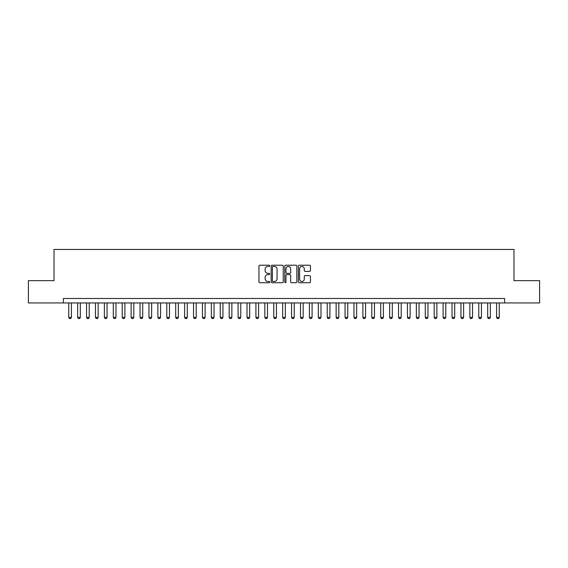 <?xml version="1.0" encoding="UTF-8"?>
<svg xmlns="http://www.w3.org/2000/svg" width="568" height="568" viewBox="0 0 568 568"><rect width="100%" height="100%" fill="white"/><g stroke="black" fill="none" stroke-linecap="round" stroke-linejoin="round"><path stroke-width="0.85" d="M269.736 265.838A0.611 0.611 0 0 0 269.125 265.221L259.832 265.221A0.873 0.873 0 0 0 258.958 266.101L258.958 281.849A0.873 0.873 0 0 0 259.832 282.722L269.125 282.722A0.611 0.611 0 0 0 269.736 282.111A0.611 0.611 0 0 0 269.125 281.494L267.926 281.494A2.797 2.797 0 0 1 265.121 278.696L265.121 277.383A2.797 2.797 0 0 1 267.926 274.585L269.125 274.585A0.611 0.611 0 0 0 269.736 273.975A0.611 0.611 0 0 0 269.125 273.357L267.926 273.357A2.797 2.797 0 0 1 265.121 270.56L265.121 269.246A2.797 2.797 0 0 1 267.926 266.449L269.125 266.449A0.611 0.611 0 0 0 269.736 265.838M309.567 271.39A0.873 0.873 0 0 0 310.447 270.517L310.447 266.101A0.873 0.873 0 0 0 309.567 265.221L299.244 265.221A0.873 0.873 0 0 0 298.37 266.101L298.37 281.849A0.873 0.873 0 0 0 299.244 282.722L309.567 282.722A0.873 0.873 0 0 0 310.447 281.849L310.447 276.51A0.873 0.873 0 0 0 309.567 275.636L305.151 275.636A0.873 0.873 0 0 0 304.278 276.51L304.278 279.158A2.343 2.343 0 0 1 301.935 281.494A2.343 2.343 0 0 1 299.599 279.158L299.599 268.785A2.343 2.343 0 0 1 301.935 266.449A2.343 2.343 0 0 1 304.278 268.785L304.278 270.517A0.873 0.873 0 0 0 305.151 271.39L309.567 271.39M63.389 302.943L28.4 302.943L28.4 280.656L54.024 280.656L54.024 249.459L513.976 249.459L513.976 280.656L539.6 280.656L539.6 302.943L504.611 302.943L504.611 298.484L63.389 298.484L63.389 302.943L504.611 302.943M283.233 266.101A0.873 0.873 0 0 0 282.36 265.221L272.036 265.221A0.873 0.873 0 0 0 271.163 266.101L271.163 281.849A0.873 0.873 0 0 0 272.036 282.722L282.36 282.722A0.873 0.873 0 0 0 283.233 281.849L283.233 266.101M285.64 265.221L295.964 265.221A0.873 0.873 0 0 1 296.837 266.101L296.837 281.849A0.873 0.873 0 0 1 295.964 282.722L291.547 282.722A0.873 0.873 0 0 1 290.674 281.849L290.674 275.459A0.873 0.873 0 0 0 289.794 274.585L286.868 274.585A0.873 0.873 0 0 0 285.988 275.459L285.988 282.111A0.611 0.611 0 0 1 285.377 282.722A0.611 0.611 0 0 1 284.767 282.111L284.767 266.101A0.873 0.873 0 0 1 285.64 265.221M272.995 266.449A0.611 0.611 0 0 0 272.384 267.059L272.384 280.883A0.611 0.611 0 0 0 272.995 281.494L274.266 281.494A2.797 2.797 0 0 0 277.063 278.696L277.063 269.246A2.797 2.797 0 0 0 274.266 266.449L272.995 266.449M290.674 268.834A2.343 2.343 0 0 0 288.331 266.491A2.343 2.343 0 0 0 285.988 268.834L285.988 272.484A0.873 0.873 0 0 0 286.868 273.357L289.794 273.357A0.873 0.873 0 0 0 290.674 272.484L290.674 268.834M68.735 302.943L68.735 317.384L71.412 317.384L71.412 302.943M71.412 317.384L70.737 318.541L69.403 318.541L68.735 317.384M77.646 302.943L77.646 317.384L80.322 317.384L80.322 302.943M80.322 317.384L79.655 318.541L78.32 318.541L77.646 317.384M86.563 302.943L86.563 317.384L89.233 317.384L89.233 302.943M89.233 317.384L88.565 318.541L87.231 318.541L86.563 317.384M95.474 302.943L95.474 317.384L98.15 317.384L98.15 302.943M98.15 317.384L97.483 318.541L96.141 318.541L95.474 317.384M104.391 302.943L104.391 317.384L107.061 317.384L107.061 302.943M107.061 317.384L106.393 318.541L105.059 318.541L104.391 317.384M113.302 302.943L113.302 317.384L115.978 317.384L115.978 302.943M115.978 317.384L115.311 318.541L113.969 318.541L113.302 317.384M122.219 302.943L122.219 317.384L124.889 317.384L124.889 302.943M124.889 317.384L124.222 318.541L122.887 318.541L122.219 317.384M131.13 302.943L131.13 317.384L133.807 317.384L133.807 302.943M133.807 317.384L133.139 318.541L131.797 318.541L131.13 317.384M140.04 302.943L140.04 317.384L142.717 317.384L142.717 302.943M142.717 317.384L142.05 318.541L140.715 318.541L140.04 317.384M148.958 302.943L148.958 317.384L151.635 317.384L151.635 302.943M151.635 317.384L150.96 318.541L149.625 318.541L148.958 317.384M157.868 302.943L157.868 317.384L160.545 317.384L160.545 302.943M160.545 317.384L159.878 318.541L158.543 318.541L157.868 317.384M166.786 302.943L166.786 317.384L169.456 317.384L169.456 302.943M169.456 317.384L168.788 318.541L167.453 318.541L166.786 317.384M175.697 302.943L175.697 317.384L178.373 317.384L178.373 302.943M178.373 317.384L177.706 318.541L176.364 318.541L175.697 317.384M184.614 302.943L184.614 317.384L187.284 317.384L187.284 302.943M187.284 317.384L186.616 318.541L185.282 318.541L184.614 317.384M193.525 302.943L193.525 317.384L196.201 317.384L196.201 302.943M196.201 317.384L195.534 318.541L194.192 318.541L193.525 317.384M202.442 302.943L202.442 317.384L205.112 317.384L205.112 302.943M205.112 317.384L204.444 318.541L203.11 318.541L202.442 317.384M211.353 302.943L211.353 317.384L214.029 317.384L214.029 302.943M214.029 317.384L213.362 318.541L212.02 318.541L211.353 317.384M220.27 302.943L220.27 317.384L222.94 317.384L222.94 302.943M222.94 317.384L222.273 318.541L220.938 318.541L220.27 317.384M229.181 302.943L229.181 317.384L231.858 317.384L231.858 302.943M231.858 317.384L231.183 318.541L229.848 318.541L229.181 317.384M238.091 302.943L238.091 317.384L240.768 317.384L240.768 302.943M240.768 317.384L240.101 318.541L238.766 318.541L238.091 317.384M247.009 302.943L247.009 317.384L249.686 317.384L249.686 302.943M249.686 317.384L249.011 318.541L247.676 318.541L247.009 317.384M255.919 302.943L255.919 317.384L258.596 317.384L258.596 302.943M258.596 317.384L257.929 318.541L256.587 318.541L255.919 317.384M264.837 302.943L264.837 317.384L267.507 317.384L267.507 302.943M267.507 317.384L266.839 318.541L265.504 318.541L264.837 317.384M273.748 302.943L273.748 317.384L276.424 317.384L276.424 302.943M276.424 317.384L275.757 318.541L274.415 318.541L273.748 317.384M282.665 302.943L282.665 317.384L285.335 317.384L285.335 302.943M285.335 317.384L284.667 318.541L283.333 318.541L282.665 317.384M291.576 302.943L291.576 317.384L294.252 317.384L294.252 302.943M294.252 317.384L293.585 318.541L292.243 318.541L291.576 317.384M300.493 302.943L300.493 317.384L303.163 317.384L303.163 302.943M303.163 317.384L302.495 318.541L301.161 318.541L300.493 317.384M309.404 302.943L309.404 317.384L312.08 317.384L312.08 302.943M312.08 317.384L311.413 318.541L310.071 318.541L309.404 317.384M318.314 302.943L318.314 317.384L320.991 317.384L320.991 302.943M320.991 317.384L320.324 318.541L318.989 318.541L318.314 317.384M327.232 302.943L327.232 317.384L329.909 317.384L329.909 302.943M329.909 317.384L329.234 318.541L327.899 318.541L327.232 317.384M336.142 302.943L336.142 317.384L338.819 317.384L338.819 302.943M338.819 317.384L338.152 318.541L336.817 318.541L336.142 317.384M345.06 302.943L345.06 317.384L347.73 317.384L347.73 302.943M347.73 317.384L347.062 318.541L345.727 318.541L345.06 317.384M353.971 302.943L353.971 317.384L356.647 317.384L356.647 302.943M356.647 317.384L355.98 318.541L354.638 318.541L353.971 317.384M362.888 302.943L362.888 317.384L365.558 317.384L365.558 302.943M365.558 317.384L364.89 318.541L363.555 318.541L362.888 317.384M371.799 302.943L371.799 317.384L374.475 317.384L374.475 302.943M374.475 317.384L373.808 318.541L372.466 318.541L371.799 317.384M380.716 302.943L380.716 317.384L383.386 317.384L383.386 302.943M383.386 317.384L382.718 318.541L381.384 318.541L380.716 317.384M389.627 302.943L389.627 317.384L392.303 317.384L392.303 302.943M392.303 317.384L391.636 318.541L390.294 318.541L389.627 317.384M398.544 302.943L398.544 317.384L401.214 317.384L401.214 302.943M401.214 317.384L400.546 318.541L399.212 318.541L398.544 317.384M407.455 302.943L407.455 317.384L410.131 317.384L410.131 302.943M410.131 317.384L409.457 318.541L408.122 318.541L407.455 317.384M416.365 302.943L416.365 317.384L419.042 317.384L419.042 302.943M419.042 317.384L418.375 318.541L417.04 318.541L416.365 317.384M425.283 302.943L425.283 317.384L427.96 317.384L427.96 302.943M427.96 317.384L427.285 318.541L425.95 318.541L425.283 317.384M434.193 302.943L434.193 317.384L436.87 317.384L436.87 302.943M436.87 317.384L436.203 318.541L434.861 318.541L434.193 317.384M443.111 302.943L443.111 317.384L445.781 317.384L445.781 302.943M445.781 317.384L445.113 318.541L443.778 318.541L443.111 317.384M452.021 302.943L452.021 317.384L454.698 317.384L454.698 302.943M454.698 317.384L454.031 318.541L452.689 318.541L452.021 317.384M460.939 302.943L460.939 317.384L463.609 317.384L463.609 302.943M463.609 317.384L462.941 318.541L461.606 318.541L460.939 317.384M469.85 302.943L469.85 317.384L472.526 317.384L472.526 302.943M472.526 317.384L471.859 318.541L470.517 318.541L469.85 317.384M478.767 302.943L478.767 317.384L481.437 317.384L481.437 302.943M481.437 317.384L480.769 318.541L479.435 318.541L478.767 317.384M487.678 302.943L487.678 317.384L490.354 317.384L490.354 302.943M490.354 317.384L489.68 318.541L488.345 318.541L487.678 317.384M496.588 302.943L496.588 317.384L499.265 317.384L499.265 302.943M499.265 317.384L498.597 318.541L497.263 318.541L496.588 317.384"/></g></svg>

